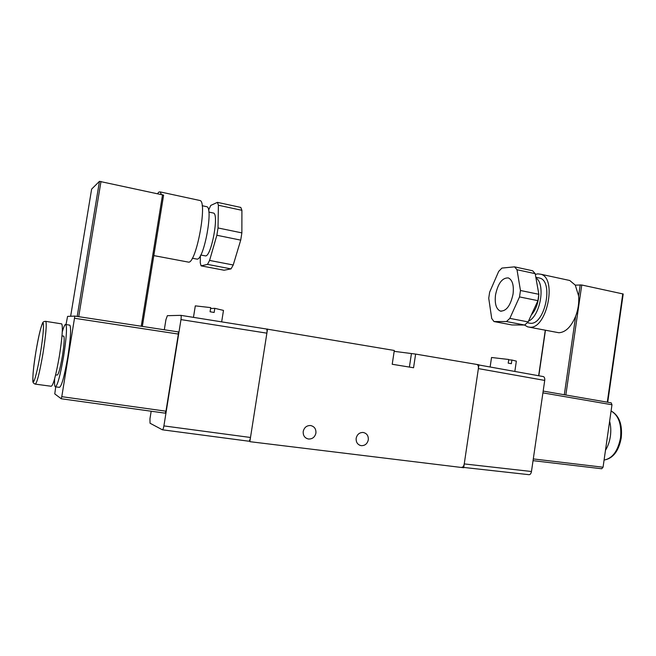 <?xml version="1.0" encoding="UTF-8"?>
<svg xmlns="http://www.w3.org/2000/svg" width="656" height="656" viewBox="0 0 656 656"><rect width="100%" height="100%" fill="white"/><g stroke="black" fill="none" stroke-linecap="round" stroke-linejoin="round"><path stroke-width="0.98" d="M303.22 431.459C302.965 435.559 304.704 438.077 308.435 439.012C312.395 439.151 314.888 437.175 315.913 433.099C316.159 428.893 314.347 426.367 310.485 425.514C306.631 425.498 304.212 427.482 303.22 431.459M356.167 438.282C355.921 442.3 357.586 444.76 361.161 445.662C364.933 445.777 367.319 443.841 368.303 439.848C368.541 435.748 366.819 433.288 363.137 432.46C359.447 432.435 357.126 434.379 356.167 438.282M394.174 351.345L415.625 354.084L413.559 367.754L392.214 364.269L394.305 350.476L266.27 328.976M267.533 329.009L249.838 441.668L463.677 467.744L478.937 364.802L415.625 354.084M490.13 366.999L491.533 357.495L508.744 359.488L508.203 363.145L511.36 363.686L511.901 360.037L516.354 361.128L514.837 371.444M511.901 360.037L508.695 359.816M61.369 323.826L61.738 323.884C63.042 326.786 62.254 337.504 59.376 356.036C55.908 375.691 53.169 385.761 51.16 386.253L35.473 384.154M63.534 336.126L63.771 336.159C64.624 338.02 64.157 344.712 62.369 356.241C60.213 368.467 58.474 374.74 57.17 375.068L55.629 374.855M62.279 331.911C63.821 326.499 64.993 324.039 65.805 324.523C67.174 327.434 66.428 338.143 63.566 356.643C60.098 376.265 57.318 386.318 55.243 386.794C54.604 386.171 54.399 383.489 54.62 378.75M69.462 325.105L69.856 325.163C71.299 328.082 70.594 338.783 67.748 357.249C64.272 376.847 61.459 386.876 59.311 387.343L55.621 386.851M200.752 255.045L205.722 255.922C211.494 255.66 219.079 214.471 213.594 213.077L213.044 212.962M192.298 258.275L197.267 259.145C204.065 258.964 213.389 208.37 206.894 206.73L206.246 206.591M153.824 255.602L188.78 262.179C196.48 262.138 207.493 202.392 200.105 200.539L199.367 200.383M161.384 194.463L160.162 191.905L158.973 192.003L157.522 193.635M164.303 329.763L165.919 319.71L167.37 315.684L180.835 315.347C181.261 315.815 181.31 317.233 180.974 319.595L163.902 425.908C163.434 428.458 162.926 429.754 162.376 429.795L150.035 423.227L149.953 418.799L151.175 411.222M178.219 331.895L74.841 316.077L61.787 396.675L61.197 398.75L54.776 393.903L55.719 386.86M74.71 318.299L178.358 334.068L178.284 331.903L74.85 316.077M178.358 334.068L165.968 411.197L61.787 396.675M61.229 398.758L165.197 413.165L165.968 411.197M180.974 319.595L266.877 333.166L250.494 437.478L163.902 425.908M266.877 333.166C267.181 330.878 267.033 329.492 266.426 329L180.818 315.339M248.681 441.193L248.698 441.193C249.436 441.176 250.034 439.938 250.494 437.478M66.01 324.556L67.576 316.397L74.825 316.077M91.635 189.1L70.643 316.258L91.635 189.1L99.45 181.343L77.187 316.438M142.327 326.401L163.623 195.119L99.45 181.343M157.612 232.249L161.442 208.608M233.224 264.991L209.584 260.432L207.509 264.384L201.08 265.852L224.065 270.223L231.035 268.886L233.224 264.991L240.719 240.129L241.867 232.888L241.908 210.314L240.793 207.427L217.423 202.36L210.756 205.418L208.575 210.166M200.424 255.651L200.236 262.695L201.08 265.852M207.509 264.384L231.035 268.886M209.584 260.432L216.857 235.266L240.719 240.129M241.867 232.888L218.022 227.96L218.399 205.238L241.908 210.314M218.022 227.96L216.857 235.266M217.423 202.36L218.399 205.238M210.584 308.541L214.807 308.328L214.151 312.469L210.076 311.764L210.732 307.615L195.308 305.86L193.463 317.365M221.662 321.858L223.483 310.411L214.807 308.328M609.621 421.291C610.851 425.957 611.105 430.951 610.375 436.289C609.58 441.619 607.948 446.293 605.472 450.311M608.128 431.746L606.948 440.004M495.526 294.905C494.55 303.63 496.125 309.009 500.266 311.051C506.252 311.42 510.516 305.753 513.066 294.044C514.009 285.319 512.451 279.948 508.384 277.939C502.299 277.611 498.011 283.269 495.526 294.905M531.319 314.97C535.804 309.96 538.289 303.277 538.765 294.921M538.773 293.839L537.346 285.778M528.457 321.178C540.29 316.135 545.849 284.089 535.944 277.914M527.203 322.752L530.474 323.301C544.915 324.769 553.869 281.35 539.757 278.087L538.346 277.783M524.529 325.04L527.703 326.885L529.9 327.221C546.801 329.099 557.411 278.062 540.839 274.241L537.715 273.864L535.321 274.397M529.376 327.196L558.855 332.74C565.57 332.354 571.179 326.827 575.673 316.167C578.207 309.37 579.182 302.613 578.608 295.905L575.287 285.13L569.744 280.489L568.03 280.12M575.287 285.13L581.757 284.999L623.2 293.995L607.727 402.251M543.422 376.593L478.913 364.982L543.422 376.593C544.496 377.126 544.931 378.405 544.726 380.423L531.467 471.5C531.032 473.665 530.187 474.723 528.957 474.682L463.718 467.433M544.726 380.423L478.38 368.598L464.243 463.915L531.467 471.5M461.881 467.228C463.005 467.252 463.792 466.145 464.243 463.915M478.38 368.598C478.601 366.524 478.232 365.212 477.256 364.687M611.22 402.858L543.176 391.091L611.22 402.858L611.974 404.76L603.061 467.22L601.708 468.761L533.049 460.66L601.716 468.761M514.534 266.853L501.897 268.083L498.675 271.42L489.638 292.182L488.736 298.25L491.713 318.472L493.984 321.547L506.473 321.555L509.835 318.373L519.519 296.922L520.462 290.493L517.002 269.731L514.534 266.853L532.656 270.78L535.189 273.659L517.002 269.731M493.984 321.547L511.901 324.95L524.693 325.04L506.473 321.555M509.835 318.373L528.121 321.907L537.928 300.669L519.519 296.922M520.462 290.493L538.855 294.298L535.189 273.659M538.855 294.298L537.928 300.669M528.121 321.907L524.693 325.04M409.393 367.073L411.402 353.781M61.738 323.884L45.805 321.366C43.993 321.301 42.886 321.94 42.484 323.293C40.483 328.09 38.31 337.479 35.949 351.485C38.917 334.412 41.262 324.95 42.976 323.096C44.272 322.924 43.107 337.028 40.41 353.231C37.728 369.435 34.333 382.743 33.251 381.636C32.324 378.725 33.226 368.68 35.949 351.485C33.727 364.966 32.693 374.74 32.857 380.792C32.693 382.268 33.464 383.366 35.162 384.113C36.884 383.58 39.475 373.42 42.952 353.641C45.887 335.003 46.838 324.244 45.805 321.366L45.494 321.317M78.72 316.676L100.991 181.458M162.557 194.717L141.237 326.237M611.089 410.951C619.174 415.478 622.56 424.44 621.24 437.864C618.747 451.115 613.024 458.519 604.086 460.061C612.466 458.462 617.952 451.041 620.527 437.773C621.757 424.276 618.608 415.346 611.089 410.984M578.608 295.905L580.207 284.843M533.303 458.929L603.061 467.22M611.974 404.76L542.914 392.87M581.757 284.999L565.841 395.01M607.292 402.177L622.774 293.839M564.308 394.74L575.673 316.167M545.448 330.263L538.814 375.765M306.393 438.323L308.435 439.012M359.472 445.137L361.161 445.662M142.344 326.409L163.623 195.119M200.105 200.539L160.162 191.905M206.894 206.73L202.171 205.713M213.594 213.077L208.854 212.068M162.483 429.811L248.698 441.193M180.835 315.347L266.426 329M65.805 324.523L69.856 325.163M61.992 335.888L63.771 336.159M501.258 311.247L500.266 311.051M535.829 277.25L539.757 278.087M540.839 274.241L569.744 280.489M538.642 375.732L545.284 330.23"/></g></svg>
